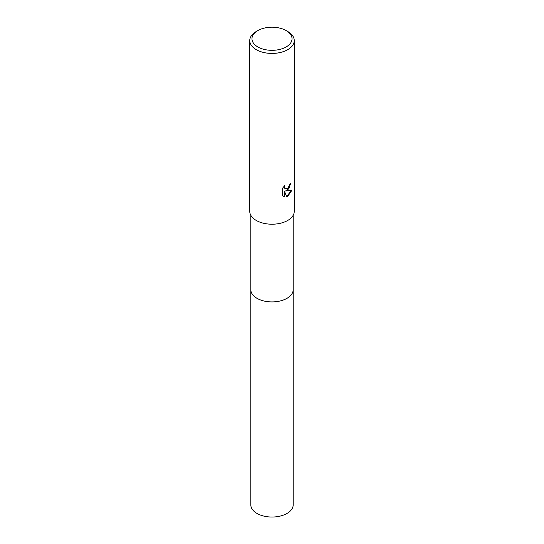 <?xml version="1.0" encoding="UTF-8"?>
<svg xmlns="http://www.w3.org/2000/svg" width="544" height="544" viewBox="0 0 544 544"><rect width="100%" height="100%" fill="white"/><g stroke="black" fill="none" stroke-linecap="round" stroke-linejoin="round"><path stroke-width="0.82" d="M293.196 215.281L293.196 289.673A21.196 12.24 180 0 1 286.987 298.323A21.196 12.24 180 0 1 263.888 300.982A21.196 12.24 180 0 1 250.804 289.673L250.804 215.281M293.196 289.496A21.196 12.24 180 0 1 286.987 298.33A21.196 12.24 180 0 1 263.745 300.948A21.196 12.24 180 0 1 250.804 289.496M287.735 190.169L285.6 190.971L291.7 190.584L287.735 196.35L286.688 196.792L284.383 191.032L284.383 196.846L282.35 195.65L282.35 188.482L284.689 185.586L284.376 187.007L285.233 188.707L287.735 188.244L289.34 185.674L289.578 184.185A22.25 12.845 0 0 0 290.931 183.063L287.735 190.169M286.164 30.586L287.735 31.498A22.25 12.845 180 0 1 294.25 40.582A22.25 12.845 180 0 1 287.735 49.66A22.25 12.845 180 0 1 263.486 52.448A22.25 12.845 180 0 1 249.75 40.582A22.25 12.845 180 0 1 256.265 31.498L257.836 30.586A20.026 11.56 180 0 1 286.164 30.586A20.026 11.56 180 0 1 286.164 46.94A20.026 11.56 180 0 1 257.836 46.94A20.026 11.56 180 0 1 257.836 30.586L256.265 31.498M294.25 40.582L294.25 211.371A22.25 12.845 180 0 1 287.735 220.449A22.25 12.845 180 0 1 263.486 223.237A22.25 12.845 180 0 1 249.75 211.371L249.75 40.582M290.598 183.369L289 188.285L285.6 190.971M285.083 188.605L284.281 187.843L284.124 186.164M283.152 196.309L284.063 196.656L284.383 191.032M286.593 196.54L291.278 190.686M293.196 289.428A21.202 12.24 180 0 1 293.202 289.673L293.196 504.798A21.196 12.24 180 0 1 280.112 516.106A21.196 12.24 180 0 1 257.013 513.454A21.196 12.24 180 0 1 250.804 504.798L250.798 289.673A21.202 12.24 180 0 1 250.804 289.428M293.202 289.673A21.202 12.24 180 0 1 280.112 300.982A21.202 12.24 180 0 1 257.013 298.33A21.202 12.24 180 0 1 250.798 289.673"/></g></svg>
